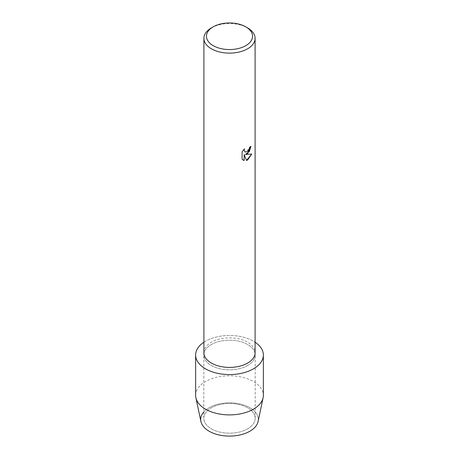 <?xml version="1.0" encoding="UTF-8"?>
<svg xmlns="http://www.w3.org/2000/svg" width="459" height="459" viewBox="0 0 459 459"><rect width="100%" height="100%" fill="white"/><g stroke="black" fill="none" stroke-linecap="round" stroke-linejoin="round"><path stroke-width="0.34" stroke-dasharray="2.29 1.72" d="M247.659 428.826A25.681 14.826 180 0 1 219.672 432.039A25.681 14.826 180 0 1 203.819 418.338A25.681 14.826 180 0 1 211.341 407.856A25.681 14.826 180 0 1 239.328 404.643A25.681 14.826 180 0 1 255.181 418.338A25.681 14.826 180 0 1 247.659 428.826A25.681 14.826 180 0 1 219.672 432.039A25.681 14.826 180 0 1 203.819 418.338A25.681 14.826 180 0 1 211.341 407.856A25.681 14.826 180 0 1 239.328 404.643A25.681 14.826 180 0 1 255.181 418.338A25.681 14.826 180 0 1 247.659 428.826M203.819 411.947A28.802 16.627 180 0 1 209.138 407.718A28.802 16.627 180 0 1 249.862 407.718A28.802 16.627 180 0 1 249.862 431.231M247.659 365.507A25.681 14.826 180 0 1 219.672 368.72A25.681 14.826 180 0 1 203.819 355.025A25.681 14.826 180 0 1 211.341 344.537A25.681 14.826 180 0 1 239.328 341.324A25.681 14.826 180 0 1 255.181 355.025A25.681 14.826 180 0 1 247.659 365.507A25.681 14.826 180 0 1 219.672 368.72A25.681 14.826 180 0 1 203.819 355.025A25.681 14.826 180 0 1 211.341 344.537A25.681 14.826 180 0 1 239.328 341.324A25.681 14.826 180 0 1 255.181 355.025A25.681 14.826 180 0 1 247.659 365.507M203.899 352.632A25.601 14.78 180 0 1 211.398 342.184A25.601 14.78 180 0 1 239.3 338.977A25.601 14.78 180 0 1 255.101 352.632M203.899 342.219A33.868 19.553 180 0 1 205.552 341.198A33.868 19.553 180 0 1 255.101 342.219A33.868 19.553 180 0 0 205.552 341.198A33.868 19.553 180 0 0 203.899 342.219M250.93 146.26L250.93 146.214A25.561 14.757 180 0 1 249.495 147.368L249.248 148.905L245.02 152.055M244.412 148.9L242.071 151.849L242.1 159.29M251.744 154.052L245.376 154.39M242.071 159.267L243.041 160.042M244.131 154.465L246.512 160.403M211.398 27.89A25.601 14.78 180 0 1 247.602 27.89M200.91 421.488A28.802 16.627 180 0 1 209.138 407.718A28.802 16.627 180 0 1 242.117 404.528A28.802 16.627 180 0 1 258.09 421.488M195.632 395.342A33.868 19.553 180 0 1 205.552 381.515A33.868 19.553 180 0 1 242.461 377.275A33.868 19.553 180 0 1 263.368 395.342M203.819 418.338L203.819 355.025L203.819 418.338M255.181 418.338L255.181 355.025L255.181 418.338"/><path stroke-width="0.69" d="M263.368 355.025A33.868 19.553 180 0 1 253.448 368.847A33.868 19.553 180 0 0 255.101 342.219A33.868 19.553 180 0 1 263.368 355.025L263.368 395.342A33.868 19.553 180 0 1 263.116 397.712L258.09 421.488A28.802 16.627 180 0 1 249.862 431.231A28.802 16.627 180 0 1 212.592 432.935A28.802 16.627 180 0 1 203.819 411.947M245.794 26.846L247.602 27.89A25.601 14.78 180 0 1 255.101 38.344L255.101 352.632A25.601 14.78 180 0 1 247.602 363.086A25.601 14.78 180 0 1 219.7 366.288A25.601 14.78 180 0 1 203.899 352.632L203.899 38.344A25.601 14.78 180 0 1 211.398 27.89L213.206 26.846A23.042 13.3 180 0 1 245.794 26.846A23.042 13.3 180 0 1 245.794 45.659A23.042 13.3 180 0 1 213.206 45.659A23.042 13.3 180 0 1 213.206 26.846L211.398 27.89M253.448 368.847A33.868 19.553 180 0 1 206.424 369.334A33.868 19.553 180 0 1 203.899 342.219A33.868 19.553 180 0 0 195.632 355.025A33.868 19.553 180 0 0 216.539 373.087A33.868 19.553 180 0 0 253.448 368.847M247.602 153.57L245.41 154.408L251.784 154.04L247.602 159.973L246.523 160.432L244.159 154.482L244.159 160.495L242.1 159.29L242.1 151.866L244.475 148.836L244.154 150.311L245.031 152.067L247.602 151.579L249.277 148.923L249.524 147.385A25.601 14.78 0 0 0 250.958 146.237L247.602 153.57M255.101 38.344A25.601 14.78 180 0 1 247.602 48.792A25.601 14.78 180 0 1 219.7 51.999A25.601 14.78 180 0 1 203.899 38.344M250.93 146.26L249.369 151.562L245.41 154.408M245.02 152.055L244.125 150.294L244.412 148.9M243.058 160.048L244.131 160.478L244.159 154.482M246.512 160.403L251.744 154.052M263.116 397.712A33.868 19.553 180 0 1 253.448 409.164A33.868 19.553 180 0 1 218.461 413.829A33.868 19.553 180 0 1 195.884 397.712A33.868 19.553 180 0 1 195.632 395.342L195.632 355.025M249.862 431.231A28.802 16.627 180 0 1 220.113 435.195A28.802 16.627 180 0 1 200.91 421.488L195.884 397.712"/></g></svg>
